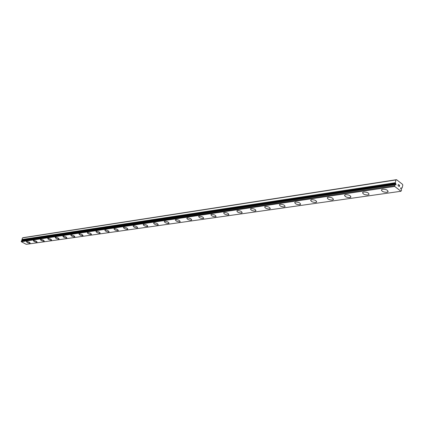 <?xml version="1.0" encoding="UTF-8"?>
<svg xmlns="http://www.w3.org/2000/svg" width="424" height="424" viewBox="0 0 424 424"><rect width="100%" height="100%" fill="white"/><g stroke="black" fill="none" stroke-linecap="round" stroke-linejoin="round"><path stroke-width="0.64" d="M22.626 240.429L22.34 240.143L395.878 183.82L395.301 182.718L395.99 179.935L396.525 179.67L402.551 184.355L402.8 185.224L402.122 187.996L401.655 188.256L400.956 187.795L400.791 188.717L401.629 190.01L400.971 191.266L394.723 186.454L394.797 184.742L395.269 184.477L395.979 184.949L395.878 183.82M388.156 191.526L386.821 192.295C383.715 192.289 381.907 191.516 381.404 189.978M386.815 192.311C383.169 192.183 381.436 191.293 381.605 189.655L382.724 189.21C386.381 189.332 388.124 190.217 387.949 191.865L386.815 192.311M368.954 194.579L367.889 195.013C364.343 194.87 362.637 194.001 362.764 192.406L363.808 191.987C367.364 192.125 369.076 192.989 368.949 194.595L367.894 194.998C364.857 194.976 363.087 194.208 362.578 192.703M350.924 196.916L349.758 197.584C346.79 197.552 345.051 196.794 344.542 195.316M349.758 197.6C346.313 197.452 344.632 196.598 344.712 195.04L345.692 194.648C349.148 194.791 350.834 195.644 350.749 197.208L349.758 197.6M333.46 199.439L332.374 200.07C329.469 200.017 327.763 199.269 327.249 197.823M332.368 200.08C329.019 199.921 327.365 199.084 327.408 197.568L328.324 197.197C331.69 197.356 333.344 198.188 333.301 199.709L332.368 200.08M316.707 201.866L315.689 202.449C312.848 202.386 311.174 201.649 310.654 200.229M315.684 202.46C312.419 202.296 310.792 201.474 310.803 199.996L311.661 199.646C314.937 199.81 316.569 200.632 316.558 202.11L315.684 202.46M300.621 204.188L299.662 204.734C296.885 204.665 295.236 203.933 294.717 202.545M299.657 204.75C296.482 204.575 294.876 203.769 294.85 202.328L295.661 201.999C298.846 202.168 300.457 202.974 300.484 204.421L299.657 204.75M285.029 206.636L284.255 206.949C281.16 206.769 279.58 205.974 279.517 204.569L280.28 204.257C283.386 204.437 284.97 205.227 285.029 206.636L284.26 206.933C281.541 206.854 279.92 206.128 279.395 204.766M270.289 208.571L269.441 209.048C266.776 208.958 265.18 208.242 264.656 206.907M269.436 209.064C266.415 208.873 264.862 208.094 264.772 206.721L265.488 206.43C268.519 206.615 270.077 207.394 270.168 208.767L269.436 209.064M255.974 210.633L255.179 211.083C252.566 210.982 250.997 210.278 250.467 208.968M255.174 211.099C252.227 210.903 250.69 210.14 250.573 208.799L251.252 208.523C254.209 208.709 255.746 209.477 255.863 210.818L255.174 211.099M242.189 212.625L241.436 213.044C238.558 212.848 237.043 212.095 236.899 210.786M241.431 213.06C238.553 212.859 237.043 212.106 236.894 210.797L237.535 210.537C240.424 210.733 241.94 211.486 242.083 212.795L241.431 213.06M228.896 214.539L228.192 214.936C225.679 214.82 224.158 214.131 223.623 212.875M228.186 214.947C225.372 214.745 223.883 214.009 223.713 212.726L224.317 212.477C227.137 212.678 228.631 213.42 228.801 214.698L228.186 214.947M216.081 216.388L215.413 216.759C212.949 216.632 211.449 215.954 210.908 214.724M215.408 216.77C212.657 216.569 211.189 215.837 210.993 214.586L211.565 214.353C214.321 214.555 215.795 215.286 215.991 216.537L215.408 216.77M203.706 218.169L203.075 218.519C200.663 218.387 199.185 217.719 198.639 216.51M203.075 218.535C200.382 218.323 198.936 217.607 198.718 216.383L199.264 216.161C201.957 216.367 203.409 217.083 203.626 218.307L203.075 218.535M191.68 220.019L191.16 220.231C188.532 220.019 187.095 219.314 186.862 218.116L187.376 217.904C190.01 218.116 191.447 218.821 191.68 220.019L191.166 220.22C188.797 220.083 187.339 219.42 186.788 218.238M180.216 221.551L179.649 221.863C177.327 221.72 175.886 221.063 175.335 219.902M179.649 221.874C177.073 221.657 175.658 220.962 175.404 219.796L175.891 219.595C178.472 219.807 179.887 220.501 180.142 221.673L179.649 221.874M169.054 223.157L168.519 223.453C166.234 223.3 164.814 222.658 164.263 221.519M168.513 223.464C165.996 223.247 164.597 222.563 164.327 221.418L164.788 221.222C167.316 221.445 168.715 222.123 168.985 223.273L168.513 223.464M158.253 224.709L157.744 224.99C155.502 224.837 154.103 224.195 153.546 223.082M157.744 225.001C155.274 224.778 153.896 224.105 153.605 222.987L154.044 222.801C156.52 223.024 157.903 223.697 158.189 224.821L157.744 225.001M147.801 226.215L147.319 226.48C145.114 226.315 143.736 225.69 143.174 224.593M147.314 226.49C144.897 226.262 143.535 225.605 143.233 224.503L143.651 224.328C146.073 224.55 147.435 225.213 147.743 226.315L147.314 226.49M137.62 227.762L137.217 227.932C134.843 227.704 133.502 227.052 133.178 225.976L133.581 225.807C135.956 226.034 137.302 226.686 137.62 227.762L137.222 227.921C135.055 227.752 133.692 227.132 133.131 226.056M127.868 229.082L127.433 229.315C125.303 229.146 123.956 228.536 123.395 227.476M127.428 229.326C125.107 229.098 123.776 228.457 123.442 227.402L123.824 227.243C126.151 227.471 127.481 228.112 127.815 229.167L127.428 229.326M118.312 230.518L117.941 230.683C115.667 230.439 114.353 229.808 114.008 228.774L114.363 228.631C116.648 228.859 117.962 229.495 118.312 230.529L117.946 230.672C115.662 230.449 114.348 229.819 114.003 228.785M109.095 231.838L108.74 231.997C106.504 231.764 105.205 231.138 104.845 230.126L105.189 229.978C107.431 230.211 108.735 230.836 109.09 231.849L108.745 231.986C106.504 231.753 105.205 231.128 104.85 230.115M99.815 233.258C97.615 233.025 96.333 232.41 95.962 231.414L96.29 231.287C98.49 231.52 99.773 232.135 100.144 233.131L99.815 233.258M100.186 233.057L99.81 233.269C97.61 233.036 96.328 232.421 95.962 231.424M91.462 234.366L91.139 234.504C88.982 234.271 87.715 233.666 87.333 232.691L87.646 232.559C89.808 232.792 91.081 233.396 91.457 234.371L91.144 234.499C88.987 234.26 87.715 233.656 87.339 232.681M83.025 235.58L82.717 235.707C80.602 235.474 79.346 234.875 78.954 233.916L79.256 233.788C81.376 234.027 82.632 234.62 83.025 235.58L82.722 235.696C80.602 235.463 79.352 234.864 78.959 233.905M74.539 236.868C72.456 236.629 71.216 236.041 70.819 235.097L71.105 234.986C73.188 235.225 74.428 235.813 74.831 236.756L74.539 236.868M74.868 236.693L74.539 236.873C72.456 236.64 71.216 236.051 70.813 235.108M66.865 237.885L66.584 238.012C64.538 237.774 63.309 237.191 62.9 236.269L63.176 236.152C65.227 236.391 66.457 236.968 66.865 237.896L66.589 238.002C64.543 237.763 63.314 237.18 62.906 236.258M59.122 238.993L58.851 239.115C56.843 238.866 55.629 238.293 55.21 237.387L55.47 237.281C57.484 237.519 58.703 238.092 59.116 239.004L58.851 239.104C56.837 238.876 55.624 238.304 55.21 237.392M51.585 240.079L51.325 240.185C49.348 239.947 48.145 239.385 47.721 238.489L47.976 238.383C49.958 238.622 51.161 239.189 51.585 240.079L51.331 240.18C49.354 239.942 48.151 239.375 47.727 238.484M44.282 241.081L44.006 241.235C42.061 240.986 40.874 240.424 40.444 239.549L40.683 239.454C42.628 239.698 43.82 240.254 44.25 241.129L44.006 241.224C42.061 240.991 40.868 240.435 40.439 239.56M37.111 242.152L36.877 242.247C34.964 242.009 33.788 241.457 33.348 240.599L33.581 240.498C35.499 240.737 36.676 241.288 37.111 242.152L36.877 242.242C34.964 241.998 33.788 241.452 33.353 240.588M30.189 243.1L29.934 243.238C28.053 242.989 26.892 242.448 26.447 241.601L26.664 241.516C28.551 241.754 29.717 242.3 30.162 243.148L29.94 243.233C28.053 243 26.887 242.454 26.442 241.611M396.525 179.67L23.013 237.689L22.567 237.864L21.905 239.523L395.316 182.887M394.861 184.657L21.486 240.668L21.301 241.728L26.256 244.33L400.971 191.266M21.603 240.652L395.226 184.498M21.916 239.618L22.34 240.143M399.185 186.502L399.318 185.966L399.185 186.502L398.714 186.136L399.185 186.502M399.318 185.966L399.079 185.675M399.339 185.876L399.472 185.336L399.339 185.876M399.472 185.336L399 184.975L399.556 185.293L399.223 186.639L398.714 186.136M399.556 185.293L399.021 184.885M399.223 186.639L399.551 185.299M398.051 185.728L398.369 184.376M394.871 184.652L21.486 240.668M400.701 188.076L401.279 187.991M21.301 241.728L394.723 186.454M21.2 241.277L394.564 185.67M22.567 237.864L395.99 179.935M400.68 188.373L401.597 188.24M21.423 240.721L394.797 184.742M22.085 240.011L395.555 183.571M22.037 239.936L395.491 183.438M21.905 239.523L395.301 182.718M21.815 240.551L395.269 184.477"/></g></svg>
